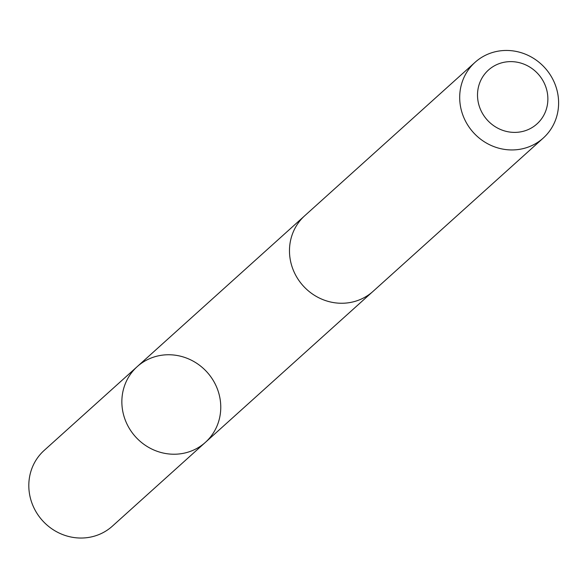 <?xml version="1.0" encoding="UTF-8"?>
<svg xmlns="http://www.w3.org/2000/svg" width="588" height="588" viewBox="0 0 588 588"><rect width="100%" height="100%" fill="white"/><g stroke="black" fill="none" stroke-linecap="round" stroke-linejoin="round"><path stroke-width="0.88" d="M220.177 399.539A50.95 48.209 -132 0 1 205.41 442.345A50.95 48.209 -132 0 1 135.49 436.752A50.95 48.209 -132 0 1 137.217 366.625A50.95 48.209 -132 0 1 187.227 358.349A50.95 48.209 -132 0 1 220.177 399.539M44.166 450.423A50.958 48.216 48 0 0 29.4 493.244A50.958 48.216 48 0 0 62.357 534.441A50.958 48.216 48 0 0 112.374 526.157L205.41 442.345A50.95 48.209 -132 0 1 135.49 436.752A50.95 48.209 -132 0 1 137.217 366.625L44.166 450.423M475.045 62.335L304.834 215.649A50.958 48.216 48 0 0 290.068 258.47A50.958 48.216 48 0 0 323.025 299.659A50.958 48.216 48 0 0 373.042 291.376L543.261 138.062A50.958 48.216 48 0 0 544.973 67.936A50.958 48.216 48 0 0 475.045 62.335A50.958 48.216 48 0 0 460.286 105.156A50.958 48.216 48 0 0 493.236 146.346A50.958 48.216 48 0 0 543.261 138.062M477.934 100.533A36.25 34.295 48 0 0 534.771 125.744A36.25 34.295 48 0 0 525.378 64.753A36.25 34.295 48 0 0 477.934 100.533M303.812 216.59L137.217 366.625M371.998 292.287L205.41 442.345"/></g></svg>
